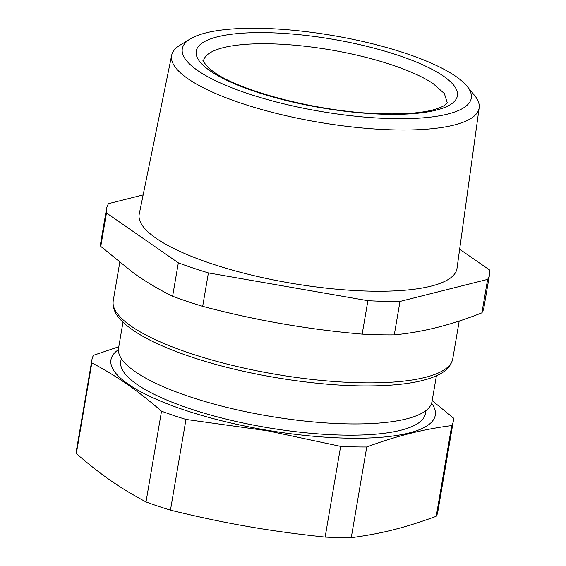 <?xml version="1.0" encoding="UTF-8"?>
<svg xmlns="http://www.w3.org/2000/svg" width="566" height="566" viewBox="0 0 566 566"><rect width="100%" height="100%" fill="white"/><g stroke="black" fill="none" stroke-linecap="round" stroke-linejoin="round"><path stroke-width="0.85" d="M258.704 28.3A146.587 38.431 9.7 0 0 190.353 38.884A146.587 38.431 9.7 0 0 218.398 82.049A146.587 38.431 9.7 0 0 357.57 116.426A146.587 38.431 9.7 0 0 394.891 118.662A146.587 38.431 9.7 0 0 466.985 86.174A146.587 38.431 9.7 0 0 258.704 28.3M466.985 86.174L474.534 95.385A155.975 40.893 -170.3 0 1 479.161 107.816A155.975 40.893 -170.3 0 1 397.82 129.954A155.975 40.893 -170.3 0 1 358.101 127.576A155.975 40.893 -170.3 0 1 171.675 55.256A155.975 40.893 -170.3 0 1 180.172 45.068L190.353 38.884M479.161 107.816L457.017 268.319A161.197 42.266 -170.3 0 1 372.952 291.2A161.197 42.266 -170.3 0 1 210.835 263.473A161.197 42.266 -170.3 0 1 139.25 214.005L171.675 55.256M143.148 194.93L108.523 203.64A194.315 50.947 9.7 0 0 106.535 208.776A194.315 50.947 9.7 0 0 106.472 212.979L178.34 262.822A194.315 50.947 9.7 0 0 192.907 267.98A194.315 50.947 9.7 0 0 208.401 272.911L367.886 300.695A194.315 50.947 9.7 0 0 399.999 301.445L487.623 279.392A194.315 50.947 9.7 0 0 489.611 274.255A194.315 50.947 9.7 0 0 489.675 270.046L459.656 249.231M399.999 301.445L394.283 334.867A194.315 50.947 -170.3 0 1 362.176 334.117L367.886 300.695M394.283 334.867C422.696 332.171 451.909 324.82 481.914 312.814L487.623 279.392M489.611 274.255L483.902 307.678A194.315 50.947 -170.3 0 1 481.914 312.814M106.472 212.979L100.762 246.408A194.315 50.947 -170.3 0 1 100.826 242.198L106.535 208.776M208.401 272.911L202.685 306.333A194.315 50.947 -170.3 0 1 187.19 301.402A194.315 50.947 -170.3 0 1 172.623 296.244C159.485 289.849 146.693 282.285 134.241 273.541L100.762 246.408M172.623 296.244L178.34 262.822M202.685 306.333C255.054 320.25 308.215 329.511 362.176 334.117M76.325 453.607L91.834 362.891A183.278 48.053 -170.3 0 1 91.961 359.566L76.452 450.281A183.278 48.053 9.7 0 0 76.325 453.607C101.505 475.249 119.568 487.772 146.014 501.943A183.278 48.053 9.7 0 0 157.914 506.124A183.278 48.053 9.7 0 0 170.465 510.143C199.437 517.239 226.343 522.878 251.177 527.059C273.647 530.929 298.303 534.269 325.139 537.092A183.278 48.053 9.7 0 0 351.253 537.7C382.092 533.512 404.117 527.972 436.23 516.312A183.278 48.053 9.7 0 0 437.766 512.046L453.274 421.323A183.278 48.053 -170.3 0 1 451.739 425.597L436.23 516.312M91.961 359.566A183.278 48.053 -170.3 0 1 93.496 355.292L118.796 346.746M170.465 510.143L185.973 419.427L267.633 430.804L340.64 446.376L325.139 537.092M185.973 419.427A183.278 48.053 -170.3 0 1 173.422 415.409L161.522 411.22L146.014 501.943M91.834 362.891C115.676 375.308 138.903 391.417 161.522 411.22M432.169 400.636L453.401 417.998A183.278 48.053 -170.3 0 1 453.274 421.323M351.253 537.7L366.754 446.984C395.691 436.174 424.019 429.049 451.739 425.597M366.754 446.984A183.278 48.053 -170.3 0 1 340.64 446.376M431.603 403.225A164.508 43.129 -170.3 0 1 267.704 430.323A164.508 43.129 -170.3 0 1 118.407 349.696M121.273 358.469L120.763 361.448A154.568 40.526 9.7 0 0 260.841 426.481A154.568 40.526 9.7 0 0 425.483 413.541L425.993 410.555M122.992 322.203L118.563 348.104A158.982 41.686 9.7 0 0 189.228 396.547A158.982 41.686 9.7 0 0 262.645 414.991A158.982 41.686 9.7 0 0 431.985 401.676L436.414 375.774M433.004 83.513L444.36 93.531L447.246 102.715L445.47 104.682C443.744 106.075 440.659 107.505 436.209 108.955C423.41 113.051 403.395 114.58 376.164 113.554C317.986 111.417 242.05 91.784 214.91 72.773L209.264 68.578C203.725 62.281 201.793 59.77 203.47 61.05A123.657 32.418 -170.3 0 1 298.409 45.556A123.657 32.418 -170.3 0 1 433.004 83.513M211.465 71.733A132.486 34.738 9.7 0 0 388.34 114.318A132.486 34.738 9.7 0 0 442.131 75.228A132.486 34.738 9.7 0 0 272.211 32.821A132.486 34.738 9.7 0 0 204.984 66.901A132.486 34.738 9.7 0 0 211.465 71.733M459.217 321.042L452.765 358.752A172.234 45.16 -170.3 0 1 360.372 382.772A172.234 45.16 -170.3 0 1 189.78 353.191A172.234 45.16 -170.3 0 1 113.221 300.716L119.73 262.631M452.765 358.752C451.081 366.167 445.619 371.848 436.393 375.789C430.245 378.555 422.653 380.755 413.612 382.383C400.806 384.682 385.708 385.863 368.303 385.92C314.746 386.288 242.948 374.501 190.763 356.778C158.721 345.989 136.102 334.428 122.893 322.104C115.577 315.354 112.351 308.222 113.221 300.716"/></g></svg>
